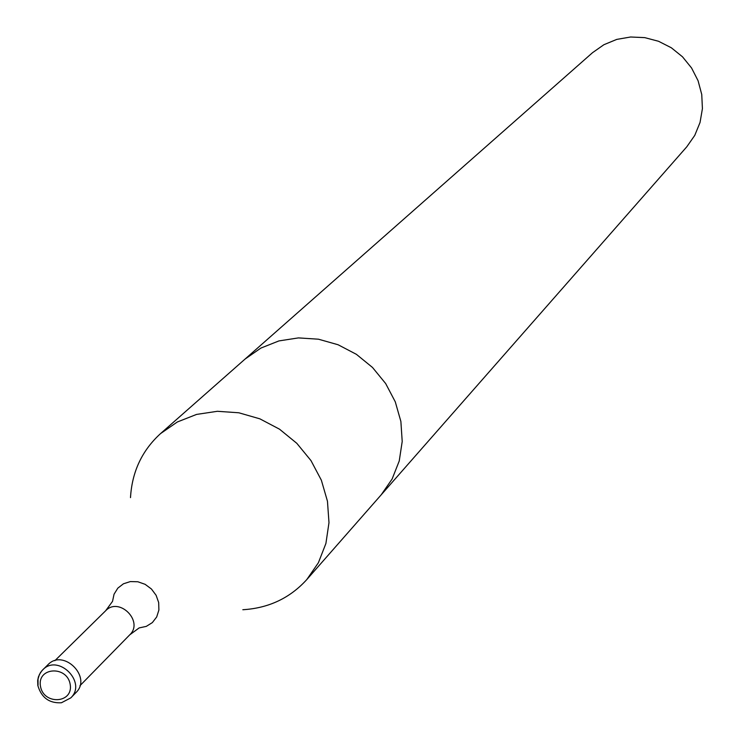 <?xml version="1.0" encoding="UTF-8"?>
<svg xmlns="http://www.w3.org/2000/svg" width="740" height="740" viewBox="0 0 740 740"><rect width="100%" height="100%" fill="white"/><g stroke="black" fill="none" stroke-linecap="round" stroke-linejoin="round"><path stroke-width="1.11" d="M130.499 497.632C131.998 471.852 142.006 450.512 160.515 433.621L177.322 421.985L196.572 414.418L217.394 411.292L238.817 412.781L259.851 418.831L279.489 429.163L296.805 443.315L310.985 460.604L321.364 480.214L327.459 501.23L328.986 522.653L325.905 543.484L318.385 562.752L306.786 579.577C289.932 598.124 268.611 608.169 242.831 609.732M306.786 579.577L381.183 494.838L392.108 479.039L399.239 460.974L402.209 441.475L400.877 421.449L395.28 401.829L385.67 383.551L372.498 367.456L356.384 354.321L338.078 344.748L318.45 339.197L298.424 337.903L278.925 340.918L260.878 348.078L245.097 359.039L592.537 52.679L603.896 44.715L616.781 39.396L630.619 37L644.753 37.629L658.535 41.273L671.319 47.767L682.502 56.804L691.558 67.969L698.079 80.734L701.751 94.507L702.417 108.641L700.04 122.488L694.758 135.392L686.812 146.77L381.183 494.838L392.108 479.039L399.239 460.974L402.209 441.475L400.877 421.449L395.28 401.829L385.67 383.551L372.498 367.456L356.384 354.321L338.078 344.748L318.45 339.197L298.424 337.903L278.925 340.918L260.878 348.078L245.097 359.039L160.515 433.621M38.055 685.064L38.027 679.024L39.396 674.538L41.921 670.68L47.971 664.696C63.372 648.203 92.398 677.174 75.942 692.612L70.8 697.876L61.42 702.769C49.247 703.407 41.385 697.644 37.833 685.481L37.675 680.458L38.415 676.869L40.469 672.568L42.717 669.848C58.164 653.3 87.311 682.391 70.8 697.876M112.535 601.352L114.053 594.211L117.817 588.143L123.451 583.786L130.37 581.575L137.844 581.76L145.123 584.323L151.422 588.994L156.112 595.293L158.684 602.554L158.887 610.038L156.695 616.957L152.347 622.599L146.289 626.382L139.148 627.918L129.768 634.809C144.078 621.397 119.038 596.403 105.654 610.75L112.535 601.352M40.45 686.156C37.093 667.064 67.192 665.306 70.208 684.463C73.482 703.583 43.447 705.239 40.45 686.156M79.929 685.721L129.768 634.809M54.852 660.7L105.654 610.75"/></g></svg>
